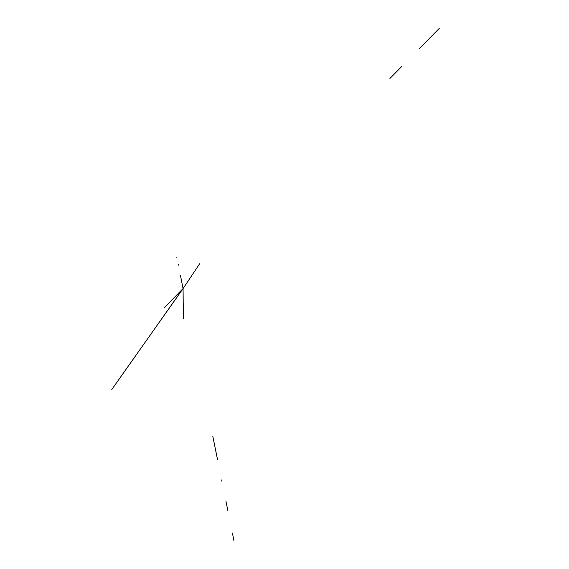 <?xml version="1.0" encoding="UTF-8"?>
<svg xmlns="http://www.w3.org/2000/svg" width="569" height="569" viewBox="0 0 569 569"><rect width="100%" height="100%" fill="white"/><g stroke="black" fill="none" stroke-linecap="round" stroke-linejoin="round"><path stroke-width="0.85" d="M180.437 275.368L183.062 288.583L164.327 307.701M389.907 78.479L401.999 66.224M428.521 39.318L439.24 28.45M178.211 264.236L178.389 265.126M176.831 257.373L176.909 257.764M212.792 436.203L216.184 452.981M217.514 459.553L215.879 451.452M221.91 481.267L221.64 479.937M227.529 509.006L227.173 507.264M233.916 540.55L232.387 533.011M183.389 318.441L183.062 288.583L111.787 389.509L183.303 288.227L199.655 263.76M181.184 279.087L183.062 288.583L167.023 304.963M419.182 48.792L438.023 29.68M227.877 510.742L225.9 500.962"/></g></svg>
